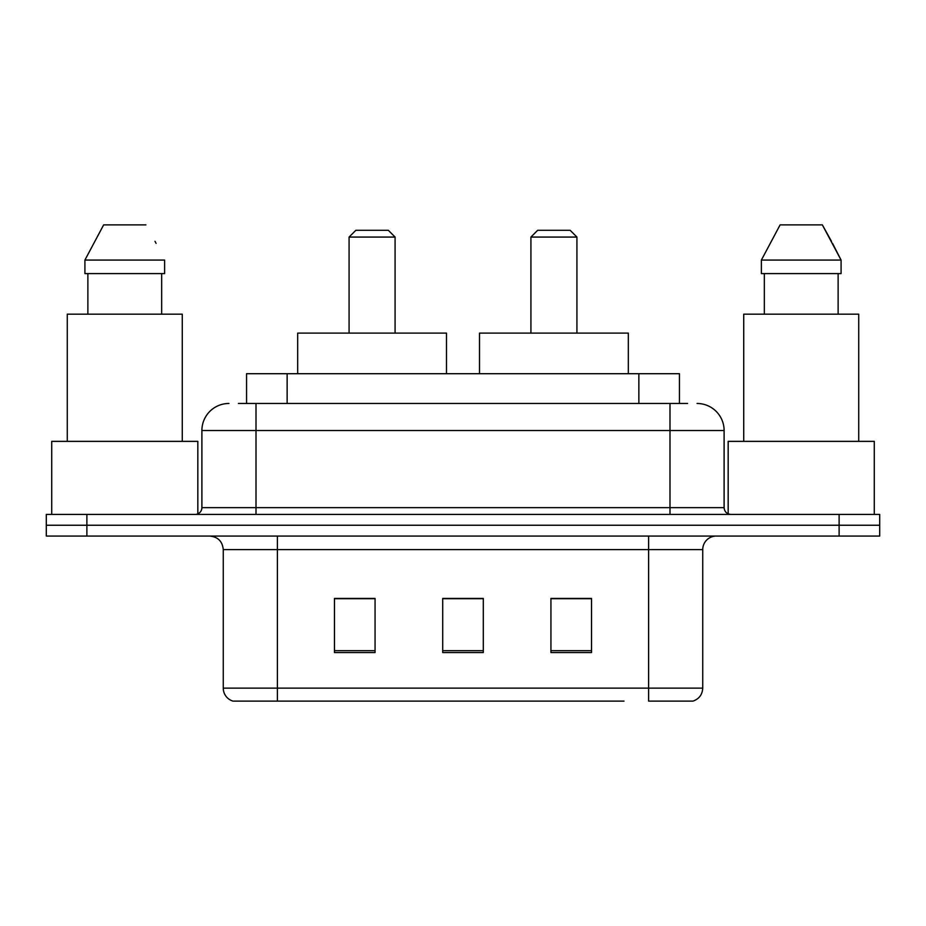 <?xml version="1.0" encoding="UTF-8"?>
<svg xmlns="http://www.w3.org/2000/svg" width="926" height="926" viewBox="0 0 926 926"><rect width="100%" height="100%" fill="white"/><g stroke="black" fill="none" stroke-linecap="round" stroke-linejoin="round"><path stroke-width="1.39" d="M238.422 403.47L256.004 403.47L238.422 403.47L246.559 403.47L246.559 373.71L679.441 373.71L679.441 403.47M228.942 403.47A27.062 27.062 0 0 0 201.891 430.532L201.891 507.645A6.76 6.76 0 0 1 195.12 514.416M697.058 403.47A27.062 27.062 0 0 1 724.109 430.532L256.004 430.532L256.004 403.47L687.578 403.47M724.109 430.532L724.109 507.645C724.514 511.754 726.771 514.011 730.88 514.416M86.882 514.416L46.3 514.416L46.3 525.239L86.882 525.239L46.3 525.239L46.3 536.061L86.882 536.061L86.882 525.239L839.118 525.239L86.882 525.239L86.882 514.416L839.118 514.416L839.118 525.239L879.7 525.239L839.118 525.239L839.118 536.061L86.882 536.061M839.118 536.061L879.7 536.061L879.7 514.416L839.118 514.416M302.003 701.109L233.676 701.109M702.741 688.122C702.359 694.604 699.118 698.933 692.995 701.109L648.617 701.109L648.617 688.122L702.741 688.122L702.741 549.593A13.531 13.531 0 0 1 716.273 536.061M233.005 701.109A13.531 13.531 0 0 1 223.259 688.122L223.259 549.593C222.46 541.374 217.946 536.86 209.727 536.061M591.529 652.541L591.529 598.428L550.935 598.428L550.935 652.541L591.529 652.541M375.065 652.541L375.065 598.428L334.471 598.428L334.471 652.541L375.065 652.541M483.291 652.541L483.291 598.428L442.709 598.428L442.709 652.541L483.291 652.541M623.997 701.109L277.383 701.109L277.383 688.122L648.617 688.122L648.617 549.593L223.259 549.593M483.291 598.705L442.709 598.705M375.065 598.705L334.471 598.705M591.529 598.705L550.935 598.705M197.828 513.849L197.828 441.355L51.717 441.355L51.717 514.416M182.272 441.355L182.272 314.18L67.274 314.18L67.274 441.355M161.668 273.587L161.668 314.18L161.668 273.587M84.914 260.067L103.643 224.891L84.914 260.067L84.914 273.587L164.62 273.587L164.62 260.067L84.914 260.067M156.077 243.353L155.001 241.316M87.877 273.587L87.877 314.18M145.891 224.891L103.643 224.891M349.079 237.068L395.078 237.068L388.318 230.296L355.85 230.296L349.079 237.068L349.079 333.117M395.078 237.068L395.078 333.117M446.494 373.71L446.494 333.117L297.674 333.117L297.674 373.71M530.922 237.068L576.921 237.068L570.15 230.296L537.682 230.296L530.922 237.068L530.922 333.117M576.921 237.068L576.921 333.117M628.326 373.71L628.326 333.117L479.506 333.117L479.506 373.71M874.283 514.416L874.283 441.355L728.172 441.355L728.172 513.849M858.726 441.355L858.726 314.18L743.728 314.18L743.728 441.355M832.532 243.353L841.086 260.067L761.38 260.067L780.109 224.891L761.38 260.067L761.38 273.587L841.086 273.587L841.086 260.067L841.086 273.587M841.086 260.067L822.357 224.891L831.467 241.316M764.332 273.587L764.332 314.18M838.123 314.18L838.123 273.587M822.357 224.891L780.109 224.891M287.141 403.47L287.141 373.71M638.859 403.47L638.859 373.71M256.004 514.416L256.004 430.532L201.891 430.532M201.891 507.645L724.109 507.645M669.996 403.47L669.996 514.416M648.617 536.061L648.617 549.593L702.741 549.593M223.259 688.122L277.383 688.122L277.383 536.061M483.291 650.665L442.709 650.665M375.065 650.665L334.471 650.665M591.529 650.665L550.935 650.665"/></g></svg>
